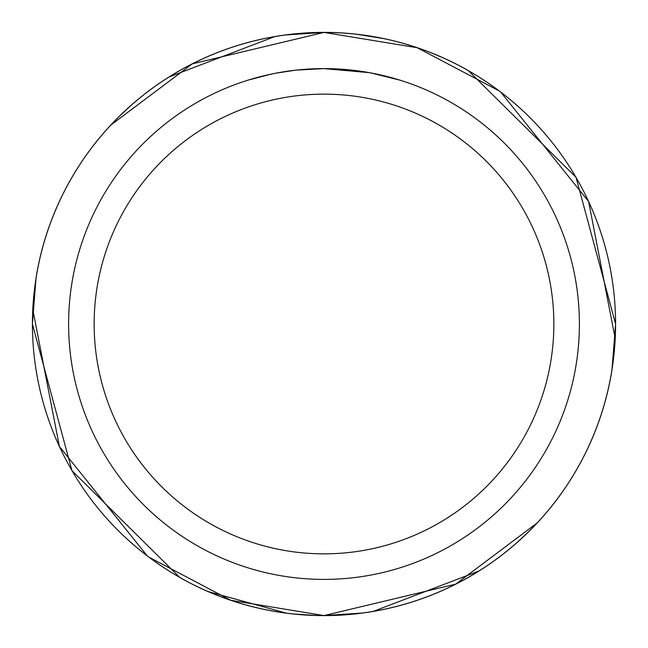 <?xml version="1.0" encoding="UTF-8"?>
<svg xmlns="http://www.w3.org/2000/svg" width="648" height="648" viewBox="0 0 648 648"><rect width="100%" height="100%" fill="white"/><g stroke="black" fill="none" stroke-linecap="round" stroke-linejoin="round"><path stroke-width="0.97" d="M369.368 72.665L324 68.607L356.53 70.681M324 68.599A255.401 255.401 0 0 1 579.401 324A255.401 255.401 0 0 1 324 579.401A255.401 255.401 0 0 1 68.599 324A255.401 255.401 0 0 1 324 68.599L296.395 70.097L324 68.607M370.575 72.884L399.897 80.141M324 94.146A229.854 229.854 0 0 1 553.854 324A229.854 229.854 0 0 1 324 553.854A229.854 229.854 0 0 1 94.146 324A229.854 229.854 0 0 1 324 94.146M611.987 369.733A291.6 291.6 0 0 1 179.763 577.433L71.928 470.61L32.4 324L36.013 278.267A291.6 291.6 0 0 1 468.237 70.567L576.023 177.309L615.6 324L611.987 369.733M317.058 615.495L293.86 614.02M286.359 613.138L208.105 591.559M326.884 32.432L339.876 32.854M356.74 34.263L383.592 38.572M384.159 38.694L386.483 39.196M432.71 53.444L440.818 56.846M499.195 90.922L417.223 47.725L324 32.424A291.576 291.576 0 0 1 615.576 324A291.576 291.576 0 0 1 324 615.576L455.617 584.18L537.2 522.912L534.64 525.625M528.339 532L517.015 542.554M478.734 571.131L373.28 611.38M362.426 613.032L324 615.576A291.576 291.576 0 0 1 32.424 324A291.576 291.576 0 0 1 324 32.424L192.383 63.82L110.8 125.088L113.359 122.375M615.211 338.564L588.611 201.52L500.726 92.081M295.196 70.235L275.432 73.265M265.251 75.452L273.529 73.637M248.119 80.133L270.815 74.204M286.1 71.434L288.287 71.11M301.231 69.62L303.248 69.449M304.204 69.368L305.459 69.279M119.661 116L130.985 105.446M169.266 76.869L274.72 36.62M285.582 34.968L324 32.424M32.789 309.436L59.389 446.48L147.274 555.919M148.805 557.077L230.777 600.275L324 615.576M36.037 278.251L35.988 278.243A291.624 291.624 0 0 1 468.221 70.543L468.204 70.575M179.796 577.425L179.78 577.457A291.624 291.624 0 0 0 612.012 369.757L611.963 369.749"/></g></svg>
